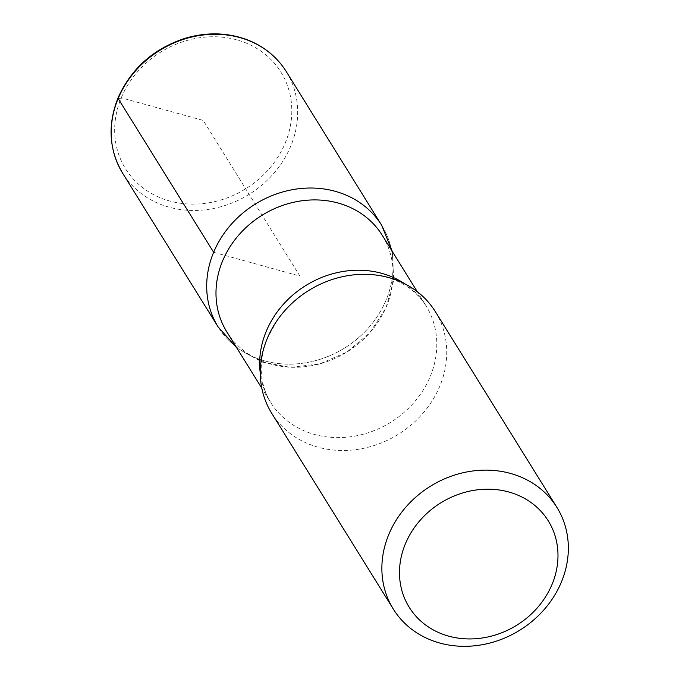 <?xml version="1.0" encoding="UTF-8"?>
<svg xmlns="http://www.w3.org/2000/svg" width="679" height="679" viewBox="0 0 679 679"><rect width="100%" height="100%" fill="white"/><g stroke="black" fill="none" stroke-linecap="round" stroke-linejoin="round"><path stroke-width="0.51" stroke-dasharray="3.4 2.55" d="M382.285 235.333A91.495 80.487 -31.8 0 1 347.02 351.977A91.495 80.487 -31.8 0 1 226.828 331.87M381.691 225.309A96.282 84.688 -31.8 0 1 344.576 348.038A96.282 84.688 -31.8 0 1 218.112 326.896A96.282 84.688 148.2 0 0 344.576 348.038A96.282 84.688 148.2 0 0 381.691 225.309M435.315 311.593A96.316 84.722 -31.8 0 1 398.191 434.382A96.316 84.722 -31.8 0 1 271.676 413.214M213.639 252.291L299.897 276.09L203.233 120.429L125.573 99.007L118.154 98.565M404.48 283.61A91.495 80.487 -31.8 0 1 425.954 305.652A91.495 80.487 -31.8 0 1 390.688 422.296A91.495 80.487 -31.8 0 1 270.497 402.197A91.495 80.487 -31.8 0 1 260.269 373.17M121.261 97.81A91.495 80.487 -31.8 0 1 273.264 61.959A91.495 80.487 -31.8 0 1 215.167 201.527A91.495 80.487 -31.8 0 1 121.261 97.81M286.266 71.575A96.316 84.722 -31.8 0 1 249.134 194.347A96.316 84.722 -31.8 0 1 122.627 173.196M392.318 251.485L393.744 280.189L385.884 308.19L369.766 332.846L347.02 351.977L319.792 363.885L290.536 367.398L261.958 362.026L236.861 348.021M349.838 275.351C380.418 270.929 409.59 280.622 425.954 305.652L417.271 291.664M277.083 320.53L267.568 337.904C258.207 361.449 259.183 382.871 270.497 402.197L261.814 388.201"/><path stroke-width="1.02" d="M405.38 543.828A81.862 72.016 -31.8 0 1 541.392 511.745A81.862 72.016 -31.8 0 1 489.406 636.622A81.862 72.016 -31.8 0 1 405.38 543.828M388.812 534.424A96.316 84.722 -31.8 0 1 469.902 471.404A96.316 84.722 -31.8 0 1 556.924 507.417A96.316 84.722 -31.8 0 1 519.8 630.205A96.316 84.722 -31.8 0 1 393.285 609.038A96.316 84.722 -31.8 0 1 388.812 534.424M261.814 388.201L226.828 331.87A91.495 80.487 -31.8 0 1 222.585 260.982A91.495 80.487 -31.8 0 1 299.626 201.12A91.495 80.487 -31.8 0 1 382.285 235.333L417.271 291.664M213.639 252.291A96.282 84.688 -31.8 0 1 294.703 189.297A96.282 84.688 -31.8 0 1 381.691 225.309A96.282 84.688 148.2 0 0 294.703 189.297A96.282 84.688 148.2 0 0 213.639 252.291A96.282 84.688 148.2 0 0 218.112 326.896A96.282 84.688 -31.8 0 1 213.639 252.291L118.154 98.565A96.316 84.722 -31.8 0 1 199.253 35.554A96.316 84.722 -31.8 0 1 286.266 71.575C277.405 57.528 265.039 47.182 249.168 40.545C229.341 32.643 208.419 31.76 186.402 37.905C154.201 48.073 131.412 68.07 118.019 97.903C107.426 124.843 108.963 149.932 122.627 173.196A96.316 84.722 -31.8 0 1 118.154 98.565M393.285 609.038L271.676 413.214A96.316 84.722 -31.8 0 1 267.212 338.592A96.316 84.722 -31.8 0 1 277.083 320.53A96.316 84.722 -31.8 0 1 349.838 275.351A96.316 84.722 -31.8 0 1 435.315 311.593L556.924 507.417M260.269 373.17A91.495 80.487 -31.8 0 1 266.253 331.301A91.495 80.487 -31.8 0 1 404.48 283.61M286.266 71.575L381.691 225.309L392.318 251.485M236.861 348.021L218.112 326.896L122.627 173.196"/></g></svg>
